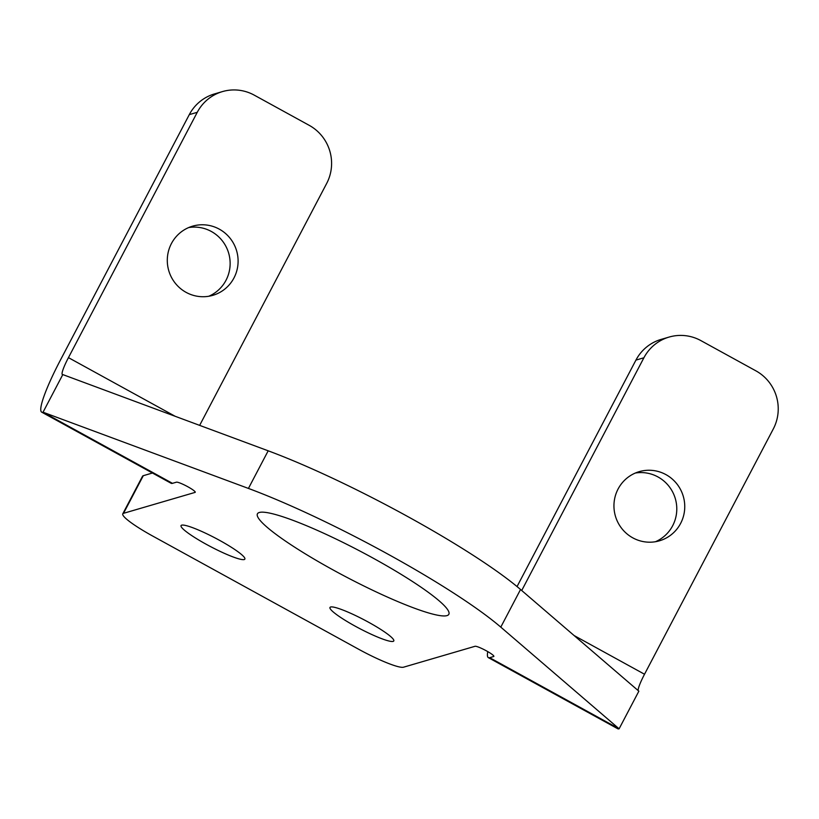 <?xml version="1.0" encoding="UTF-8"?>
<svg xmlns="http://www.w3.org/2000/svg" width="819" height="819" viewBox="0 0 819 819"><rect width="100%" height="100%" fill="white"/><g stroke="black" fill="none" stroke-linecap="round" stroke-linejoin="round"><path stroke-width="1.23" d="M665.939 474.621A36.036 35.35 73.7 0 0 639.24 471.642A36.036 35.35 73.7 0 0 614.117 502.293A36.036 35.35 73.7 0 0 632.749 537.827A36.036 35.35 73.7 0 0 659.459 540.806A36.036 35.35 73.7 0 0 684.582 510.155A36.036 35.35 73.7 0 0 665.939 474.621M655.405 541.738A36.036 35.35 73.7 0 0 676.76 510.37A36.036 35.35 73.7 0 0 657.974 476.945A36.036 35.35 73.7 0 0 635.319 473.044M219.297 229.146A36.036 35.35 73.7 0 0 192.588 226.167A36.036 35.35 73.7 0 0 167.465 256.828A36.036 35.35 73.7 0 0 186.108 292.363A36.036 35.35 73.7 0 0 212.817 295.331A36.036 35.35 73.7 0 0 237.93 264.68A36.036 35.35 73.7 0 0 219.297 229.146M208.763 296.263A36.036 35.35 73.7 0 0 230.108 264.895A36.036 35.35 73.7 0 0 211.333 231.47A36.036 35.35 73.7 0 0 188.677 227.569M330.61 607.012A36.036 4.894 -152.3 0 0 329.985 607.452A36.036 4.894 -152.3 0 0 357.391 627.354A36.036 4.894 -152.3 0 0 393.161 641.39A36.036 4.894 -152.3 0 0 393.785 640.949A36.036 4.894 -152.3 0 0 366.38 621.048A36.036 4.894 -152.3 0 0 330.61 607.012M181.685 525.163A36.036 4.894 -152.3 0 0 181.05 525.593A36.036 4.894 -152.3 0 0 208.466 545.495A36.036 4.894 -152.3 0 0 244.236 559.541A36.036 4.894 -152.3 0 0 244.861 559.101A36.036 4.894 -152.3 0 0 217.445 539.199A36.036 4.894 -152.3 0 0 181.685 525.163M259.306 512.489A108.098 14.67 -152.3 0 0 257.432 513.81A108.098 14.67 -152.3 0 0 339.66 573.505A108.098 14.67 -152.3 0 0 446.959 615.622A108.098 14.67 -152.3 0 0 448.843 614.301A108.098 14.67 -152.3 0 0 366.615 554.606A108.098 14.67 -152.3 0 0 259.306 512.489M493.857 656.162L493.673 656.521A10.729 1.454 27.7 0 0 493.857 656.388A10.729 1.454 27.7 0 0 485.698 650.46A10.729 1.454 27.7 0 0 475.051 646.283L403.521 667.198A42.895 5.825 -152.3 0 1 358.323 649.068L152.795 536.107A42.895 5.825 -152.3 0 1 122.778 513.841A42.895 5.825 -152.3 0 1 123.526 513.318L195.055 492.403A10.729 1.454 27.7 0 0 195.25 492.27A10.729 1.454 27.7 0 0 187.09 486.353A10.729 1.454 27.7 0 0 176.443 482.176L172.461 483.333A63.483 8.753 118.8 0 1 171.12 483.282L41.697 412.152A63.483 8.753 -61.2 0 0 43.038 412.213L172.461 483.333M493.673 656.521L489.68 657.677L619.103 728.808A63.483 8.753 118.8 0 1 617.772 728.756L488.349 657.626A63.483 8.753 -61.2 0 0 489.68 657.677M500.788 627.129L619.103 728.808L638.861 691.185L520.536 589.496A185.739 25.205 -152.3 0 0 268.182 450.808L62.797 374.58L43.038 412.213L248.433 488.431A185.739 25.205 -152.3 0 1 500.788 627.129L520.536 589.496M122.778 513.841L142.537 476.218A42.895 5.825 27.7 0 1 143.284 475.696L123.526 513.318M152.436 473.013L143.284 475.696M175.153 416.277L68.448 357.637A20.588 2.836 -61.2 0 0 62.357 374.559A20.588 2.836 -61.2 0 0 62.797 374.58M68.448 357.637L197.256 112.305L189.291 114.629L60.483 359.971A63.483 8.753 -61.2 0 0 41.697 412.152M189.291 114.629A42.895 42.086 -106.3 0 1 214.486 93.929L222.451 91.595A42.895 42.086 73.7 0 1 254.238 95.137L309.203 125.338A42.895 42.086 73.7 0 1 326.679 183.436L199.652 425.368M222.451 91.595A42.895 42.086 73.7 0 0 197.256 112.305M638.134 690.56A20.588 2.836 118.8 0 1 644.522 674.242L574.129 635.554M487.766 651.617A63.483 8.753 -61.2 0 0 488.349 657.626M521.713 590.509L643.898 357.78L635.933 360.104A42.895 42.086 -106.3 0 1 661.128 339.394L669.092 337.07A42.895 42.086 73.7 0 0 643.898 357.78M517.045 586.558L635.933 360.104M669.092 337.07A42.895 42.086 73.7 0 1 700.89 340.612L755.845 370.812A42.895 42.086 73.7 0 1 773.32 428.9L644.522 674.242M268.182 450.808L248.433 488.431"/></g></svg>
